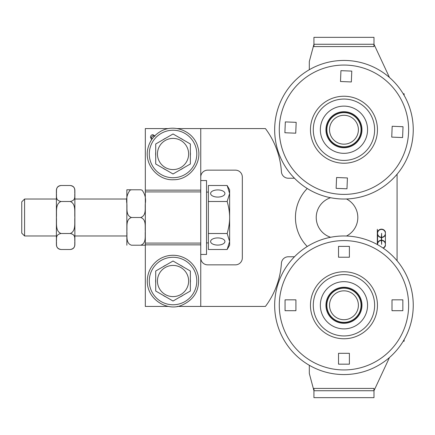 <?xml version="1.0" encoding="UTF-8"?>
<svg xmlns="http://www.w3.org/2000/svg" width="435" height="435" viewBox="0 0 435 435"><rect width="100%" height="100%" fill="white"/><g stroke="black" fill="none" stroke-linecap="round" stroke-linejoin="round"><path stroke-width="0.65" d="M307.24 188.496A41.575 41.575 0 0 0 307.24 246.504M397.084 174.217A69.29 69.29 0 0 0 404.604 96.217A69.29 69.29 0 0 1 397.084 174.217L397.084 260.782A69.29 69.29 0 0 1 404.126 339.637L404.126 341.198L403.207 341.198A69.29 69.29 0 0 1 389.472 357.521L373.986 390.728L373.986 397.661L313.934 397.661L313.934 390.728L309.312 373.491L309.312 365.28A69.29 69.29 0 0 1 294.473 256.764L288.334 256.764A6.927 6.927 0 0 0 281.418 263.24A80.839 80.839 0 0 1 265.426 306.425L200.752 306.425L200.752 244.856L145.323 244.856L145.323 306.425L168.829 306.425M377.314 244.535L377.314 229.299L377.58 231.871A4.176 4.176 0 0 1 385.399 231.871L385.399 245.851A4.176 4.176 0 0 1 383.23 248.178M386.236 250.37A1.686 1.686 0 0 1 386.846 250.843M168.829 128.575L145.323 128.575L145.323 190.144L200.752 190.144L200.752 128.575L265.426 128.575A80.839 80.839 0 0 1 281.418 171.76A6.927 6.927 0 0 0 288.334 178.236L294.473 178.236A69.29 69.29 0 0 1 309.312 69.72L309.312 61.509L313.934 44.272L313.934 37.339L373.986 37.339L373.986 44.272L389.472 77.479M313.934 390.728L313.934 388.868M373.986 388.868L373.986 393.039M403.207 93.802L404.126 93.802L404.126 95.363M382.969 248.004A3.91 3.91 0 0 0 381.625 240.479L381.625 244.383L381.359 240.479A3.91 3.91 0 0 0 377.596 244.687M373.986 44.272L373.986 46.132M313.934 46.132L313.934 44.272M314.021 44.272L313.934 46.578L373.986 46.578L373.893 44.272L314.021 44.272M373.893 390.728L373.986 388.422L313.934 388.422L314.021 390.728L373.893 390.728M381.625 233.339L381.625 237.244A3.91 3.91 0 0 0 384.855 231.349A3.91 3.91 0 0 0 378.129 231.349A3.91 3.91 0 0 0 381.359 237.244L381.625 233.339M381.625 240.207A4.176 4.176 0 0 1 385.399 242.915L385.399 234.808A4.176 4.176 0 0 1 381.625 237.515L381.625 240.207M381.359 237.515A4.176 4.176 0 0 1 377.58 234.808L377.58 242.915A4.176 4.176 0 0 1 381.359 240.207L381.359 237.515M346.461 236.026A20.788 20.788 0 0 0 346.461 198.974M330.616 197.724A20.788 20.788 0 0 0 330.616 237.276M329.523 129.728A14.437 14.437 0 0 1 351.175 117.227A14.437 14.437 0 0 1 351.175 142.234A14.437 14.437 0 0 1 329.523 129.728M361.05 129.728A17.09 17.09 0 0 1 335.412 144.534A17.09 17.09 0 0 1 335.412 114.927A17.09 17.09 0 0 1 361.05 129.728M336.739 292.766A14.437 14.437 0 0 1 358.396 305.272A14.437 14.437 0 0 1 336.739 317.773A14.437 14.437 0 0 1 336.739 292.766M352.502 320.073A17.09 17.09 0 0 1 326.864 305.272A17.09 17.09 0 0 1 352.502 290.466A17.09 17.09 0 0 1 352.502 320.073M155.714 163.984L155.714 143.98L173.038 133.98L190.361 143.98L190.361 163.984L173.038 173.984L155.714 163.984L155.714 143.98L165.882 138.107L173.038 133.98L190.361 143.98L190.361 163.984L173.038 173.984L155.714 163.984M186.539 146.187A15.589 15.589 0 0 0 159.536 146.187A15.589 15.589 0 0 0 173.038 169.574A15.589 15.589 0 0 0 186.539 146.187M190.361 152.239A17.411 17.411 0 0 1 190.361 155.725M183.206 168.111A17.411 17.411 0 0 1 180.193 169.857M165.882 169.857A17.411 17.411 0 0 1 162.869 168.111M155.714 155.725A17.411 17.411 0 0 1 155.714 152.239M162.869 139.852A17.411 17.411 0 0 1 165.882 138.107M180.193 138.107A17.411 17.411 0 0 1 183.206 139.852M173.038 301.02L155.714 291.02L155.714 271.016L173.038 261.016L190.361 271.016L190.361 291.02L173.038 301.02L155.714 291.02L155.714 271.016L173.038 261.016L180.193 265.143L190.361 271.016L190.361 291.02L173.038 301.02M173.038 265.426A15.589 15.589 0 0 0 159.536 288.813A15.589 15.589 0 0 0 186.539 288.813A15.589 15.589 0 0 0 173.038 265.426M180.193 265.143A17.411 17.411 0 0 1 183.206 266.889M190.361 279.275A17.411 17.411 0 0 1 190.361 282.761M183.206 295.147A17.411 17.411 0 0 1 180.193 296.893M165.882 296.893A17.411 17.411 0 0 1 162.869 295.147M155.714 282.761A17.411 17.411 0 0 1 155.714 279.275M162.869 266.889A17.411 17.411 0 0 1 165.882 265.143M200.752 177.078A6.927 6.927 0 0 1 207.685 170.15L235.4 170.15A6.927 6.927 0 0 1 242.328 177.078L242.328 257.922A6.927 6.927 0 0 1 235.4 264.85L207.685 264.85A6.927 6.927 0 0 1 200.752 257.922M343.253 147.041A17.324 17.324 0 0 1 326.647 129.021A17.324 17.324 0 0 1 344.667 112.42A17.324 17.324 0 0 1 361.267 130.435A17.324 17.324 0 0 1 343.253 147.041M367.542 130.696A23.604 23.604 0 0 0 332.998 108.821A23.604 23.604 0 0 0 331.329 149.673A23.604 23.604 0 0 0 367.542 130.696M374.606 130.984A30.673 30.673 0 0 1 327.55 155.648A30.673 30.673 0 0 1 329.719 102.562A30.673 30.673 0 0 1 374.606 130.984M340.496 81.508L340.937 70.66L351.784 71.101L351.344 81.949L340.496 81.508M295.735 133.192L284.887 132.751L285.333 121.903L296.175 122.344L295.735 133.192M347.424 177.953L346.978 188.801L336.13 188.36L336.576 177.513L347.424 177.953M392.18 126.27L403.027 126.71L402.587 137.558L391.739 137.112L392.18 126.27M274.724 126.9A69.29 69.29 0 0 1 346.787 60.498A69.29 69.29 0 0 1 413.19 132.555A69.29 69.29 0 0 1 341.132 198.964A69.29 69.29 0 0 1 274.724 126.9M310.492 128.363A33.49 33.49 0 0 1 361.871 101.431A33.49 33.49 0 0 1 359.506 159.395A33.49 33.49 0 0 1 310.492 128.363M343.96 287.948A17.324 17.324 0 0 1 361.278 305.272A17.324 17.324 0 0 1 343.96 322.591A17.324 17.324 0 0 1 326.636 305.272A17.324 17.324 0 0 1 343.96 287.948M320.35 305.272A23.604 23.604 0 0 0 355.759 325.712A23.604 23.604 0 0 0 355.759 284.827A23.604 23.604 0 0 0 320.35 305.272M313.287 305.272A30.673 30.673 0 0 1 359.294 278.704A30.673 30.673 0 0 1 359.294 331.834A30.673 30.673 0 0 1 313.287 305.272M349.387 353.312L349.387 364.166L338.528 364.166L338.528 353.312L349.387 353.312M392 299.84L402.853 299.84L402.853 310.699L392 310.699L392 299.84M338.528 257.226L338.528 246.373L349.387 246.373L349.387 257.226L338.528 257.226M295.914 310.699L285.061 310.699L285.061 299.84L295.914 299.84L295.914 310.699M413.25 305.272A69.29 69.29 0 0 1 343.96 374.562A69.29 69.29 0 0 1 274.664 305.272A69.29 69.29 0 0 1 343.96 235.977A69.29 69.29 0 0 1 413.25 305.272M377.449 305.272A33.49 33.49 0 0 1 327.212 334.276A33.49 33.49 0 0 1 327.212 276.263A33.49 33.49 0 0 1 377.449 305.272M154.284 136.329L152.957 135.682L151.304 137.329L152.217 138.819M151.652 139.63L150.488 137.324C150.608 135.638 151.434 134.752 152.968 134.66L155.012 136.209M177.246 128.575L200.752 128.575M145.323 190.144L145.323 244.856M200.752 306.425L177.246 306.425M200.752 217.5L200.752 254.453L206.527 254.453L206.527 180.547L200.752 180.547L200.752 217.5M70.252 233.497C76.168 231.137 74.401 222.725 74.864 217.5C74.401 212.275 76.168 203.863 70.252 201.503L70.252 201.497C76.168 200.312 74.401 196.109 74.864 193.499C74.401 190.883 76.168 186.68 70.252 185.495L61.014 185.495C55.098 186.68 56.865 190.883 56.409 193.499C56.865 196.109 55.098 200.312 61.014 201.497L61.014 201.503C55.098 203.863 56.865 212.275 56.409 217.5C56.865 222.725 55.098 231.137 61.014 233.497L61.014 233.503C55.098 234.688 56.865 238.891 56.409 241.501C56.865 244.117 55.098 248.32 61.014 249.505L70.252 249.505C76.168 248.32 74.401 244.117 74.864 241.501C74.401 238.891 76.168 234.688 70.252 233.503L70.252 233.497M70.252 185.495C73.058 185.772 74.602 187.311 74.874 190.117L74.874 244.883C74.602 247.689 73.058 249.228 70.252 249.505L70.252 249.505M70.252 201.497L61.014 201.497M70.252 233.503L61.014 233.503M61.014 249.505C58.208 249.228 56.67 247.689 56.398 244.883L56.398 190.117C56.67 187.311 58.208 185.772 61.014 185.495M224.922 241.501A7.161 3.578 0 0 1 217.766 245.084A7.161 3.578 0 0 1 210.605 241.501A7.161 3.578 0 0 1 217.766 237.923A7.161 3.578 0 0 1 224.922 241.501M224.922 193.499A7.161 3.578 180 0 1 217.766 197.077A7.161 3.578 180 0 1 210.605 193.499A7.161 3.578 180 0 1 217.766 189.916A7.161 3.578 180 0 1 224.922 193.499M21.75 225.325L21.75 233.144L24.583 235.977L24.583 199.023L21.75 201.856L21.75 225.325M229.626 217.5C229.642 212.557 228.821 207.223 227.152 201.497L229.626 193.499L229.626 241.501L227.152 233.503C228.821 227.777 229.642 222.443 229.626 217.5M227.152 185.495L229.626 189.785L229.626 193.499L227.152 185.495L208.376 185.495L208.376 201.497L227.152 201.497M229.626 241.501L229.626 245.215L227.152 249.505L229.626 241.501M227.152 233.503L208.376 233.503L208.376 249.505L227.152 249.505M208.376 233.503L208.376 201.497M131.462 245.215L140.701 245.215C146.617 243.165 144.85 235.884 145.306 231.36C144.85 226.831 146.617 219.55 140.701 217.505L140.701 217.495C146.617 215.45 144.85 208.169 145.306 203.64C146.133 198.577 145.045 194.075 142.044 190.133L140.701 189.785L131.462 189.785L130.119 190.133C127.118 194.075 126.03 198.577 126.857 203.64C127.314 208.169 125.546 215.45 131.462 217.495C125.546 219.55 127.314 226.831 126.857 231.36C127.314 235.884 125.546 243.165 131.462 245.215M126.857 245.215L126.857 189.785M131.462 189.785L126.857 189.785L131.462 189.785L126.857 189.785L131.462 189.785L130.277 190.057M131.462 217.5L140.701 217.5M140.701 245.215L145.306 245.215L140.701 245.215M193.608 142.104A23.751 23.751 0 0 1 184.913 174.555A23.751 23.751 0 0 1 152.467 165.86A23.751 23.751 0 0 1 161.162 133.409A23.751 23.751 0 0 1 193.608 142.104M173.038 257.264A23.751 23.751 0 0 1 196.789 281.015A23.751 23.751 0 0 1 173.038 304.772A23.751 23.751 0 0 1 149.287 281.015A23.751 23.751 0 0 1 173.038 257.264M343.22 147.731A18.014 18.014 0 0 0 359.914 121.365A18.014 18.014 0 0 0 328.735 120.093A18.014 18.014 0 0 0 343.22 147.731M341.317 194.347A64.674 64.674 0 0 1 289.318 95.135A64.674 64.674 0 0 1 401.239 99.707A64.674 64.674 0 0 1 341.317 194.347M309.312 69.72A69.29 69.29 0 0 0 294.473 178.236M397.084 166.616A64.674 64.674 0 0 0 403.859 105.352M343.96 287.252A18.014 18.014 0 0 0 328.354 314.277A18.014 18.014 0 0 0 359.56 314.277A18.014 18.014 0 0 0 343.96 287.252M343.96 240.599A64.674 64.674 0 0 1 399.966 337.603A64.674 64.674 0 0 1 287.948 337.603A64.674 64.674 0 0 1 343.96 240.599M200.752 191.911L145.323 191.911M200.752 243.089L145.323 243.089M160.162 131.68C173.902 123.078 194.043 131.294 197.843 147.057C202.759 162.505 189.785 179.97 173.576 179.731C158.193 180.721 144.143 164.86 147.791 148.89C149.45 141.38 153.571 135.644 160.162 131.68M147.286 281.015C147.47 272.696 150.793 265.916 157.252 260.668C160.515 258.156 164.169 256.503 168.214 255.72C175.174 254.497 181.607 255.829 187.512 259.717C193.303 263.779 196.908 269.27 198.333 276.192C199.915 289.928 194.391 299.612 181.759 305.25C167.383 311.569 147.046 299.65 147.286 281.015M126.841 199.023L74.874 199.023M56.398 199.023L24.583 199.023M126.841 235.977L74.874 235.977M56.398 235.977L24.583 235.977M208.376 192.091L206.527 192.091M208.376 242.909L206.527 242.909M145.306 245.215L145.323 244.883M145.306 189.785L145.323 190.117"/></g></svg>
